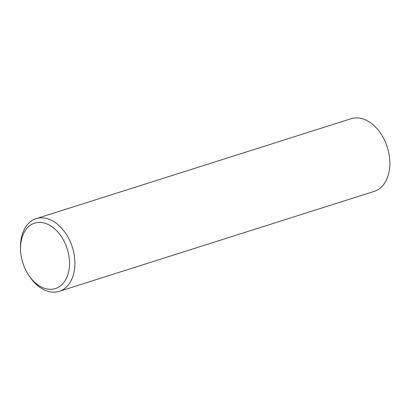<?xml version="1.0" encoding="UTF-8"?>
<svg xmlns="http://www.w3.org/2000/svg" width="410" height="410" viewBox="0 0 410 410"><rect width="100%" height="100%" fill="white"/><g stroke="black" fill="none" stroke-linecap="round" stroke-linejoin="round"><path stroke-width="0.61" d="M20.546 249.751L20.5 248.224A38.125 25.856 72.4 0 1 20.833 240.931A38.125 25.856 72.4 0 1 36.152 218.668A38.125 25.856 72.4 0 1 64.103 231.143A38.125 25.856 72.4 0 1 74.533 269.088A38.125 25.856 72.4 0 1 59.219 291.346A38.125 25.856 72.4 0 1 29.387 276.227L28.546 274.956A34.312 23.267 72.4 0 1 20.546 249.751A34.312 23.267 72.4 0 1 20.848 243.186A34.312 23.267 72.4 0 1 48.98 224.895A34.312 23.267 72.4 0 1 69.177 268.524A34.312 23.267 72.4 0 1 53.069 289.111A34.312 23.267 72.4 0 1 28.546 274.956M36.152 218.668L351.119 118.71A38.125 25.856 72.4 0 1 379.071 131.185A38.125 25.856 72.4 0 1 389.5 169.125A38.125 25.856 72.4 0 1 374.181 191.388L59.219 291.346"/></g></svg>
